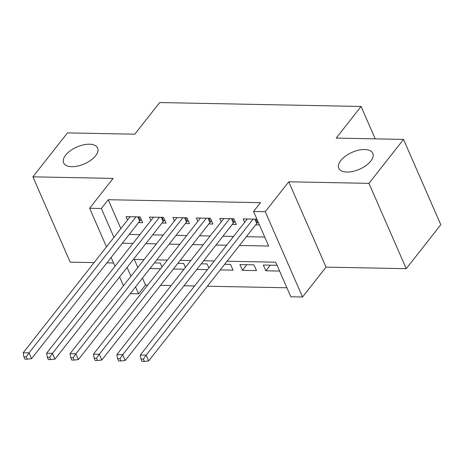 <?xml version="1.0" encoding="UTF-8"?>
<svg xmlns="http://www.w3.org/2000/svg" width="464" height="464" viewBox="0 0 464 464"><rect width="100%" height="100%" fill="white"/><g stroke="black" fill="none" stroke-linecap="round" stroke-linejoin="round"><path stroke-width="0.7" d="M95.619 155.742A18.56 9.222 156.4 0 1 77.865 166.031A18.56 9.222 156.4 0 1 63.626 162.881A18.56 9.222 156.4 0 1 65.644 155.162A18.56 9.222 156.4 0 1 83.398 144.872A18.56 9.222 156.4 0 1 97.643 148.022A18.56 9.222 156.4 0 1 95.619 155.742M370.788 161.083A18.56 9.222 156.4 0 1 353.034 171.373A18.56 9.222 156.4 0 1 338.795 168.223A18.56 9.222 156.4 0 1 340.814 160.503A18.56 9.222 156.4 0 1 358.568 150.214A18.56 9.222 156.4 0 1 372.807 153.364A18.56 9.222 156.4 0 1 370.788 161.083M142.483 278.081L145.516 285.035L138.608 293.822L130.227 293.66M375.231 138.864L361.073 106.465L159.674 102.556L134.792 134.195L67.466 132.89L32.909 176.836L70.186 262.16L94.088 262.624M106.888 262.868L113.529 263.001M361.073 106.465L336.197 138.104L403.523 139.409L440.8 224.733L406.244 268.679L368.967 183.355L288.759 181.801L265.263 211.683L302.54 297.006L290.829 296.78L275.715 262.189L227.047 261.244M288.759 181.801L326.035 267.125L406.244 268.679M326.035 267.125L302.54 297.006M145.516 285.035L147.755 285.082M160.556 285.325L171.175 285.534M183.976 285.783L194.596 285.986M207.396 286.236L286.897 287.779M403.523 139.409L368.967 183.355M138.556 222.592L142.657 222.674L140.134 216.908L126.086 216.636L127.571 220.04M161.977 223.051L166.071 223.126L163.554 217.361L149.501 217.088L150.991 220.493M185.391 223.503L189.492 223.584L186.975 217.819L172.921 217.546L174.406 220.945M208.812 223.955L212.912 224.037L210.389 218.271L196.342 217.999L197.826 221.403M232.232 224.414L236.327 224.495L233.81 218.73L219.762 218.457L221.247 221.856M270.274 265.164L265.849 270.796L279.595 271.063M246.854 264.712L242.428 270.338L256.476 270.611L253.959 264.845L239.911 264.573L242.428 270.338M220.232 269.909L233.061 270.158L230.544 264.393L224.657 264.277M196.811 269.456L207.431 269.659M173.397 268.998L184.017 269.207M134.34 259.446L137.837 267.455M277.072 265.298L263.326 265.031L265.849 270.796M208.841 267.867L207.124 263.941L201.243 263.825M185.42 267.415L183.703 263.482L177.822 263.372M162.006 266.962L160.283 263.03L154.402 262.914M149.976 268.546L160.596 268.749M239.441 245.479L268.662 246.048L253.553 211.456L260.461 202.669L108.24 199.711L120.855 228.578M129.259 234.419L139.879 234.622M152.679 234.871L163.299 235.08M176.1 235.329L186.714 235.532M199.514 235.782L210.134 235.99M222.935 236.234L233.554 236.443M246.355 236.692L264.735 237.046M256.923 219.176L243.177 218.909L244.661 222.308M255.652 224.866L259.446 224.941M106.482 246.86L89.622 208.272L113.117 178.391L32.909 176.836M89.622 208.272L101.332 208.504L113.941 237.371M108.24 199.711L101.332 208.504M253.553 211.456L265.263 211.683M123.465 285.737L119.613 276.921M114.973 266.301L111.122 257.485M127.078 267.432L130.929 276.242M135.569 286.868L138.608 293.822M214.246 260.994L203.626 260.791M190.826 260.542L180.206 260.333M167.405 260.089L156.791 259.881M143.991 259.631L133.371 259.428M122.351 243.206L132.965 243.414M145.766 243.664L156.385 243.867M169.186 244.116L179.806 244.325M192.606 244.569L203.22 244.777M216.021 245.027L226.641 245.23M253.129 219.101L146.148 355.157L140.29 355.047L247.277 218.991M258.245 222.204L257.439 222.807A2.9 1.438 -23.6 0 0 256.754 223.462L148.666 360.922L146.148 355.157L143.353 359.142L141.01 359.095L142.013 361.398L144.356 361.444L143.353 359.142M144.356 361.444L148.666 360.922M140.29 355.047L141.01 359.095M229.715 218.648L122.728 354.705L116.876 354.589L223.857 218.532M235.057 221.577L234.024 222.355A2.9 1.438 -23.6 0 0 233.334 223.004L125.245 360.47L122.728 354.705L119.932 358.684L117.589 358.643L118.598 360.946L120.942 360.992L119.932 358.684M120.942 360.992L125.245 360.47M116.876 354.589L117.589 358.643M206.294 218.19L99.313 354.252L93.455 354.136L200.436 218.08M211.636 221.125L210.604 221.896A2.9 1.438 -23.6 0 0 209.919 222.552L101.831 360.018L99.313 354.252L96.512 358.231L94.169 358.185L95.178 360.493L97.521 360.54L96.512 358.231M97.521 360.54L101.831 360.018M93.455 354.136L94.169 358.185M182.874 217.738L75.893 353.794L70.035 353.684L177.022 217.628M188.222 220.673L187.183 221.444A2.9 1.438 -23.6 0 0 186.499 222.099L78.41 359.559L75.893 353.794L73.092 357.779L70.754 357.732L71.758 360.035L74.101 360.081L73.092 357.779M74.101 360.081L78.41 359.559M70.035 353.684L70.754 357.732M159.459 217.285L52.473 353.342L46.62 353.226L153.601 217.169M164.801 220.214L163.769 220.992A2.9 1.438 -23.6 0 0 163.079 221.641L54.99 359.107L52.473 353.342L49.677 357.321L47.334 357.274L48.343 359.583L50.68 359.629L49.677 357.321M50.68 359.629L54.99 359.107M46.62 353.226L47.334 357.274M136.039 216.827L29.052 352.889L23.2 352.773L130.181 216.717M141.381 219.762L140.348 220.533A2.9 1.438 -23.6 0 0 139.664 221.189L31.575 358.655L29.052 352.889L26.257 356.868L23.913 356.822L24.923 359.13L27.266 359.171L26.257 356.868M27.266 359.171L31.575 358.655M23.2 352.773L23.913 356.822M255.844 219.153L257.439 222.807M254.864 219.136L256.754 223.462M232.423 218.701L234.024 222.355M231.449 218.683L233.334 223.004M209.009 218.248L210.604 221.896M208.029 218.225L209.919 222.552M185.588 217.79L187.183 221.444M184.608 217.773L186.499 222.099M162.168 217.338L163.769 220.992M161.194 217.32L163.079 221.641M138.753 216.879L140.348 220.533M137.773 216.862L139.664 221.189"/></g></svg>
